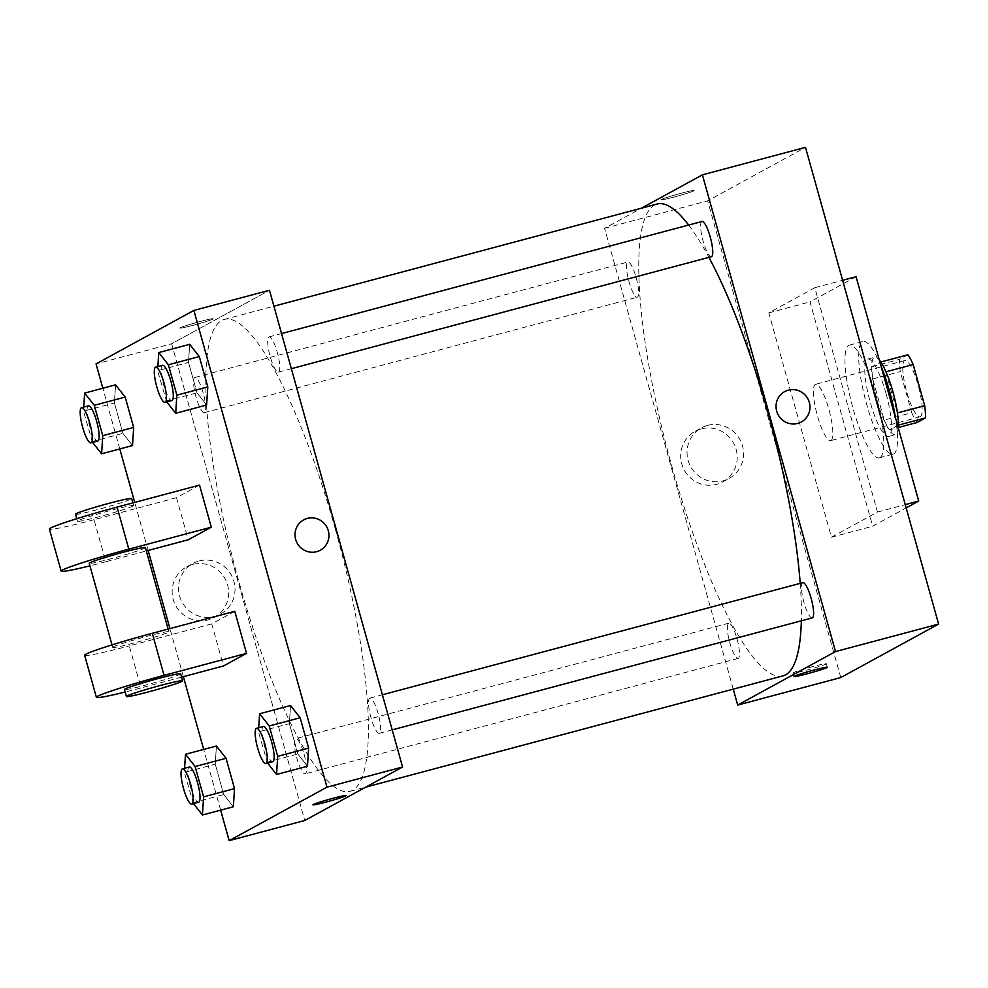 <?xml version="1.0" encoding="UTF-8"?>
<svg xmlns="http://www.w3.org/2000/svg" width="988" height="988" viewBox="0 0 988 988"><rect width="100%" height="100%" fill="white"/><g stroke="black" fill="none" stroke-linecap="round" stroke-linejoin="round"><path stroke-width="0.74" stroke-dasharray="4.94 3.71" d="M830.957 440.512A29.158 6.385 -104.9 0 0 829.093 410.069A29.158 6.385 -104.9 0 0 815.619 384.295A29.158 6.385 -104.9 0 0 816.965 414.108A29.158 6.385 -104.9 0 0 830.649 440.636A29.158 6.385 -104.9 0 0 830.957 440.512M920.297 416.689A29.158 6.385 -104.9 0 0 918.432 386.246A29.158 6.385 -104.9 0 0 904.959 360.472A29.158 6.385 -104.9 0 0 906.305 390.285A29.158 6.385 -104.9 0 0 919.976 416.813A29.158 6.385 -104.9 0 0 920.297 416.689M885.952 371.797L885.717 371.859A39.15 8.571 -104.9 0 0 880.394 362.114L871.947 366.733A39.15 8.571 -104.9 0 0 872.762 378.947L884.248 420.085L911.739 412.749L900.253 371.611A39.15 8.571 -104.9 0 1 899.438 359.397L907.886 354.791M911.739 412.749A39.15 8.571 -104.9 0 0 917.062 422.506M885.717 371.859L897.425 412.947M898.339 425.124L889.571 429.829L898.24 427.52M898.018 425.211A39.15 8.571 -104.9 0 0 897.203 413.009M884.248 420.085A39.15 8.571 -104.9 0 0 889.571 429.829M898.228 427.718A40.088 8.768 75.1 0 1 895.313 434.708A40.088 8.768 75.1 0 1 876.504 398.238A40.088 8.768 75.1 0 1 874.652 357.236A40.088 8.768 75.1 0 1 879.345 360.077M886.026 393.483A40.088 8.768 -104.9 0 0 867.785 359.076A40.088 8.768 -104.9 0 0 869.638 400.066A40.088 8.768 -104.9 0 0 888.434 436.535A40.088 8.768 -104.9 0 0 888.879 436.363A40.088 8.768 -104.9 0 0 886.026 393.483M872.762 378.947L900.253 371.611M871.947 366.733L899.438 359.397M881.086 366.313A58.317 12.758 -104.9 0 0 863.092 341.465A58.317 12.758 -104.9 0 0 865.784 401.091A58.317 12.758 -104.9 0 0 893.127 454.147A58.317 12.758 -104.9 0 0 893.77 453.887A58.317 12.758 -104.9 0 0 895.548 418.146M880.024 457.555A58.317 12.758 -104.9 0 0 876.294 396.682A58.317 12.758 -104.9 0 0 849.347 345.133A58.317 12.758 -104.9 0 0 852.039 404.759A58.317 12.758 -104.9 0 0 879.394 457.815A58.317 12.758 -104.9 0 0 880.024 457.555M856.065 276.714L810.024 301.883L872.663 526.234L906.169 507.918M831.439 537.225L877.468 512.056L814.828 287.706L768.8 312.875L831.439 537.225L872.663 526.234M768.8 312.875L810.024 301.883M840.776 677.57L707.667 200.836L805.492 147.348M737.011 638.841A18.216 3.989 75.1 0 1 738.11 658.416A18.216 3.989 75.1 0 1 729.564 641.83A18.216 3.989 75.1 0 1 728.724 623.206A18.216 3.989 75.1 0 1 737.011 638.841M812.235 617.895A18.216 3.989 75.1 0 1 803.676 601.309A18.216 3.989 75.1 0 1 802.836 582.673M701.999 221.485A18.216 3.989 -104.9 0 0 702.839 240.109A18.216 3.989 -104.9 0 0 711.385 256.695M733.244 689.13L604.582 228.327L641.348 208.233M636.161 277.653A18.216 3.989 75.1 0 1 637.26 297.215A18.216 3.989 75.1 0 1 628.714 280.641A18.216 3.989 75.1 0 1 627.874 262.005A18.216 3.989 75.1 0 1 636.161 277.653M800.218 583.377A244.172 53.426 75.1 0 1 801.342 620.797M782.953 675.878A244.172 53.426 75.1 0 1 668.419 453.714A244.172 53.426 75.1 0 1 657.144 204.01M688.648 225.042A244.172 53.426 75.1 0 1 708.902 257.349M701.196 428.878A28.837 28.096 61.3 0 0 695.107 431.311A28.837 28.096 61.3 0 0 684.289 470.09A28.837 28.096 61.3 0 0 722.771 481.909A28.837 28.096 61.3 0 0 735.035 446.181A28.837 28.096 61.3 0 0 701.196 428.878M604.582 228.327L707.667 200.836M674.137 197.032A17.315 0.902 164.4 0 0 694.231 190.511A17.315 0.902 164.4 0 0 677.311 194.303A17.315 0.902 164.4 0 0 660.873 199.823A17.315 0.902 164.4 0 0 674.137 197.032A17.315 0.902 -15.6 0 1 660.886 199.835A17.315 0.902 -15.6 0 1 677.311 194.303A17.315 0.902 -15.6 0 1 694.231 190.523A17.315 0.902 -15.6 0 1 674.137 197.044M814.828 287.706L842.616 280.296M877.468 512.056L905.255 504.646M707.556 425.408A28.837 28.096 -118.7 0 1 741.395 442.698A28.837 28.096 -118.7 0 1 729.132 478.427A28.837 28.096 -118.7 0 1 690.649 466.608A28.837 28.096 -118.7 0 1 701.468 427.841A28.837 28.096 -118.7 0 1 707.556 425.408M784.719 391.606L784.707 391.606A17.315 16.87 61.3 0 0 776.692 411.144A17.315 16.87 61.3 0 0 801.317 421.975L801.317 421.975M813.087 666.505A17.315 0.902 164.4 0 0 792.994 673.026A17.315 0.902 164.4 0 0 809.913 669.234A17.315 0.902 164.4 0 0 826.339 663.714A17.315 0.902 164.4 0 0 813.087 666.505M335.303 529.025A244.172 53.426 -104.9 0 0 224.202 319.445A244.172 53.426 -104.9 0 0 235.477 569.15A244.172 53.426 -104.9 0 0 350.011 791.314A244.172 53.426 -104.9 0 0 352.679 790.239A244.172 53.426 -104.9 0 0 335.303 529.025M304.069 754.276A18.216 3.989 75.1 0 1 305.168 773.851A18.216 3.989 75.1 0 1 296.746 757.734A18.216 3.989 75.1 0 1 295.585 738.715A18.216 3.989 75.1 0 1 295.783 738.629A18.216 3.989 75.1 0 1 304.069 754.276M278.641 372.044A18.216 3.989 -104.9 0 0 277.467 353.025A18.216 3.989 -104.9 0 0 269.045 336.908A18.216 3.989 -104.9 0 0 269.897 355.544A18.216 3.989 -104.9 0 0 278.443 372.13A18.216 3.989 -104.9 0 0 278.641 372.044M378.194 713.744A18.216 3.989 -104.9 0 0 369.895 698.108A18.216 3.989 -104.9 0 0 370.735 716.745A18.216 3.989 -104.9 0 0 379.293 733.318A18.216 3.989 -104.9 0 0 379.491 733.244A18.216 3.989 -104.9 0 0 378.194 713.744M203.219 393.076A18.216 3.989 -104.9 0 0 194.932 377.441A18.216 3.989 -104.9 0 0 195.772 396.077A18.216 3.989 -104.9 0 0 204.318 412.651A18.216 3.989 -104.9 0 0 204.516 412.576A18.216 3.989 -104.9 0 0 203.219 393.076M171.64 343.762L304.749 820.497L171.64 343.762L269.465 290.274L171.64 343.762L96.046 363.917M193.475 803.627L184.324 772.418L184.583 768.281M189.264 767.034A18.216 3.989 -104.9 0 0 190.104 785.67A18.216 3.989 -104.9 0 0 198.65 802.244M192.796 802.775L223.72 794.525L233.353 806.751L223.72 794.525L215.248 764.169L216.409 746.039L215.248 764.169L184.324 772.418M92.625 442.439L83.474 411.218L83.745 407.081M88.414 405.846A18.216 3.989 -104.9 0 0 89.253 424.47A18.216 3.989 -104.9 0 0 97.8 441.056M91.958 441.574L122.883 433.324L132.516 445.563L122.883 433.324L114.398 402.968L115.559 384.838L114.398 402.968L83.474 411.218M267.6 763.106L258.448 731.886L258.708 727.761M263.376 726.513A18.216 3.989 -104.9 0 0 264.228 745.15A18.216 3.989 -104.9 0 0 272.774 761.723M266.921 762.242L297.845 754.005L307.478 766.231L297.845 754.005L289.373 723.636L290.521 705.518L289.373 723.636L258.448 731.886M166.75 401.906L157.598 370.698L157.858 366.56M162.538 365.313A18.216 3.989 -104.9 0 0 163.378 383.949A18.216 3.989 -104.9 0 0 171.924 400.523M166.07 401.054L196.995 392.804L206.628 405.031L196.995 392.804L188.523 362.448L189.671 344.318L188.523 362.448L157.598 370.698M346.282 795.501L346.282 795.501A17.315 0.902 164.4 0 0 333.03 798.292A17.315 0.902 164.4 0 0 312.937 804.812L312.937 804.812M192.66 564.469A28.837 28.096 61.3 0 0 186.571 566.902A28.837 28.096 61.3 0 0 175.753 605.681A28.837 28.096 61.3 0 0 214.235 617.5A28.837 28.096 61.3 0 0 226.499 581.771A28.837 28.096 61.3 0 0 192.66 564.469M220.645 810.148L203.689 749.435M183.373 676.657L169.948 628.59M148.138 550.464L134.714 502.398M119.795 448.947L102.838 388.235M199.02 560.986A28.837 28.096 -118.7 0 1 232.859 578.289A28.837 28.096 -118.7 0 1 220.596 614.017A28.837 28.096 -118.7 0 1 182.113 602.198A28.837 28.096 -118.7 0 1 192.932 563.432A28.837 28.096 -118.7 0 1 199.02 560.986M193.092 325.299A17.315 0.902 164.4 0 0 213.173 318.778A17.315 0.902 164.4 0 0 196.266 322.557A17.315 0.902 164.4 0 0 179.828 328.078A17.315 0.902 164.4 0 0 193.092 325.299A17.315 0.902 -15.6 0 1 179.828 328.09A17.315 0.902 -15.6 0 1 196.266 322.57A17.315 0.902 -15.6 0 1 213.173 318.778A17.315 0.902 -15.6 0 1 193.092 325.299M303.662 519.861L303.662 519.861A17.315 16.87 61.3 0 0 295.647 539.399A17.315 16.87 61.3 0 0 320.273 550.242L320.273 550.242M196.995 392.804L188.523 362.448M122.883 433.324L114.398 402.968M223.72 794.525L215.248 764.169M297.845 754.005L289.373 723.636M199.539 485.12L176.519 497.705L188.263 539.769M234.774 611.313L211.753 623.897L223.498 665.961M113.311 646.918A29.158 1.519 -15.6 0 1 143.482 637.272A29.158 1.519 -15.6 0 1 168.874 631.752A29.158 1.519 -15.6 0 1 141.21 641.051A29.158 1.519 -15.6 0 1 112.718 647.424A29.158 1.519 -15.6 0 1 113.311 646.918M211.753 623.897L129.292 645.88L141.037 687.944A58.317 3.038 -15.6 0 1 125.167 692.032M84.635 655.266A58.317 3.038 164.4 0 0 129.292 645.88M145.384 547.624A29.158 1.519 -15.6 0 1 117.72 556.923A29.158 1.519 -15.6 0 1 89.229 563.296M176.519 497.705L94.058 519.688L105.802 561.752L146.323 550.946M105.802 561.752A58.317 3.038 -15.6 0 1 89.933 565.84M180.619 673.816A29.158 1.519 -15.6 0 1 152.955 683.116A29.158 1.519 -15.6 0 1 124.463 689.488M181.557 677.138L141.037 687.944M133.047 506.066A29.158 1.519 -15.6 0 1 102.876 515.711A29.158 1.519 -15.6 0 1 77.484 521.232A29.158 1.519 -15.6 0 1 105.148 511.932A29.158 1.519 -15.6 0 1 133.639 505.56A29.158 1.519 -15.6 0 1 133.047 506.066M94.058 519.688A58.317 3.038 -15.6 0 1 49.4 529.074M75.52 514.229A29.158 1.519 164.4 0 0 100.912 508.709A29.158 1.519 164.4 0 0 131.095 499.051A29.158 1.519 164.4 0 0 131.688 498.545M904.959 360.472L815.619 384.295M919.976 416.813L830.649 440.636M888.434 436.535L895.313 434.708M867.785 359.076L874.652 357.236M879.394 457.815L893.127 454.147M849.347 345.133L863.092 341.465M722.771 481.909L729.132 478.427M695.107 431.311L701.468 427.841M827.327 667.246L826.339 663.714M793.981 676.558L792.994 673.026M350.011 791.314L365.819 787.103M224.202 319.445L273.911 306.194M728.724 623.206L295.783 738.629M738.11 658.416L305.168 773.851M278.443 372.13L291.361 368.685M269.045 336.908L281.568 333.574M379.293 733.318L392.211 729.873M369.895 698.108L382.405 694.774M204.318 412.651L637.26 297.215M194.932 377.441L627.874 262.005M214.235 617.5L220.596 614.017M186.571 566.902L192.932 563.432M168.874 631.752L168.133 629.072M112.718 647.424L112.002 644.892M76.768 518.7L77.484 521.232M132.898 502.88L133.639 505.56"/><path stroke-width="1.48" d="M885.952 371.797L913.196 364.535A39.15 8.571 -104.9 0 0 907.886 354.791L880.777 362.016M913.196 364.535L924.694 405.673A39.15 8.571 -104.9 0 1 925.497 417.887L917.062 422.506L898.24 427.52M897.425 412.947L924.694 405.673M898.339 425.124L925.497 417.887M879.345 360.077A40.088 8.768 75.1 0 1 892.893 391.643A40.088 8.768 75.1 0 1 898.228 427.718M895.548 418.146A58.317 12.758 -104.9 0 0 881.086 366.313M906.169 507.918L918.704 501.052L856.065 276.714L842.616 280.296M641.348 208.233L702.406 174.839L805.492 147.348L938.6 624.083L840.776 677.57L737.69 705.062L733.244 689.13M776.692 411.144A17.315 16.87 -118.7 0 1 807.814 398.695A17.315 16.87 -118.7 0 1 801.317 421.975A17.315 16.87 -118.7 0 1 776.692 411.144M702.406 174.839L835.515 651.574L938.6 624.083M382.405 694.774L802.836 582.673A18.216 3.989 75.1 0 1 811.136 598.32A18.216 3.989 75.1 0 1 812.235 617.895L392.211 729.873M291.361 368.685L711.385 256.695A18.216 3.989 -104.9 0 0 711.582 256.621A18.216 3.989 -104.9 0 0 710.409 237.589A18.216 3.989 -104.9 0 0 701.999 221.485L281.568 333.574M835.515 651.574L737.69 705.062M708.902 257.349A244.172 53.426 75.1 0 1 768.244 413.601A244.172 53.426 75.1 0 1 800.218 583.377M801.342 620.797A244.172 53.426 75.1 0 1 782.953 675.878L365.819 787.103M273.911 306.194L657.144 204.01A244.172 53.426 75.1 0 1 688.648 225.042M814.075 670.037A17.315 0.902 -15.6 0 1 827.327 667.246A17.315 0.902 -15.6 0 1 810.901 672.766A17.315 0.902 -15.6 0 1 793.981 676.558A17.315 0.902 -15.6 0 1 814.075 670.037M905.255 504.646L918.704 501.052M801.317 421.975A17.315 16.87 61.3 0 0 807.814 398.695A17.315 16.87 61.3 0 0 784.707 391.606M102.838 388.235L96.046 363.917L193.883 310.43L269.465 290.274L402.573 767.009L304.749 820.497L229.154 840.652L220.645 810.148M184.583 768.281L185.485 754.289L195.118 766.515L203.59 796.871L202.429 815.001L193.475 803.627M191.783 804.084L198.65 802.244A18.216 3.989 -104.9 0 0 198.847 802.17A18.216 3.989 -104.9 0 0 197.686 783.151A18.216 3.989 -104.9 0 0 189.264 767.034L182.385 768.862A18.216 3.989 -104.9 0 0 183.237 787.498A18.216 3.989 -104.9 0 0 191.783 804.084A18.216 3.989 -104.9 0 0 191.981 803.997A18.216 3.989 -104.9 0 0 190.808 784.978A18.216 3.989 -104.9 0 0 182.385 768.862M185.485 754.289L216.409 746.039L226.042 758.265L234.514 788.622L233.353 806.751L202.429 815.001M195.118 766.515L226.042 758.265L234.514 788.622L233.353 806.751M203.59 796.871L234.514 788.622M83.745 407.081L84.635 393.088L94.268 405.315L102.74 435.671L101.591 453.801L92.625 442.439M90.933 442.883L97.8 441.056A18.216 3.989 -104.9 0 0 98.01 440.969A18.216 3.989 -104.9 0 0 96.836 421.95A18.216 3.989 -104.9 0 0 88.414 405.846L81.547 407.674A18.216 3.989 -104.9 0 0 82.387 426.31A18.216 3.989 -104.9 0 0 90.933 442.883A18.216 3.989 -104.9 0 0 91.131 442.809A18.216 3.989 -104.9 0 0 89.97 423.778A18.216 3.989 -104.9 0 0 81.547 407.674M84.635 393.088L115.559 384.838L125.192 397.077L133.664 427.434L132.516 445.563L101.591 453.801M94.268 405.315L125.192 397.077L133.664 427.434L132.516 445.563M102.74 435.671L133.664 427.434M258.708 727.761L259.597 713.756L269.23 725.982L277.702 756.351L276.554 774.469L267.6 763.106M265.896 763.551L272.774 761.723A18.216 3.989 -104.9 0 0 272.972 761.649A18.216 3.989 -104.9 0 0 271.799 742.618A18.216 3.989 -104.9 0 0 263.376 726.513L256.51 728.341A18.216 3.989 -104.9 0 0 257.349 746.977A18.216 3.989 -104.9 0 0 265.896 763.551A18.216 3.989 -104.9 0 0 266.093 763.477A18.216 3.989 -104.9 0 0 264.932 744.446A18.216 3.989 -104.9 0 0 256.51 728.341M259.597 713.756L290.521 705.518L300.154 717.745L308.627 748.101L307.478 766.231L276.554 774.469M269.23 725.982L300.154 717.745L308.627 748.101L307.478 766.231M277.702 756.351L308.627 748.101M157.858 366.56L158.747 352.568L168.38 364.794L176.864 395.151L175.703 413.28L166.75 401.906M165.045 402.363L171.924 400.523A18.216 3.989 -104.9 0 0 172.122 400.449A18.216 3.989 -104.9 0 0 170.949 381.43A18.216 3.989 -104.9 0 0 162.538 365.313L155.659 367.141A18.216 3.989 -104.9 0 0 156.499 385.777A18.216 3.989 -104.9 0 0 165.045 402.363A18.216 3.989 -104.9 0 0 165.255 402.277A18.216 3.989 -104.9 0 0 164.082 383.258A18.216 3.989 -104.9 0 0 155.659 367.141M158.747 352.568L189.671 344.318L199.304 356.545L207.789 386.901L206.628 405.031L175.703 413.28M168.38 364.794L199.304 356.545L207.789 386.901L206.628 405.031M176.864 395.151L207.789 386.901M312.937 804.812A17.315 0.902 164.4 0 0 329.856 801.021A17.315 0.902 164.4 0 0 346.282 795.501A17.315 0.902 -15.6 0 1 329.856 801.033A17.315 0.902 -15.6 0 1 312.937 804.812A17.315 0.902 -15.6 0 1 333.03 798.292A17.315 0.902 -15.6 0 1 346.282 795.501M193.883 310.43L326.979 787.164L402.573 767.009L304.749 820.497M326.979 787.164L229.154 840.652M203.689 749.435L183.373 676.657M169.948 628.59L148.138 550.464M134.714 502.398L119.795 448.947M295.647 539.399A17.315 16.87 -118.7 0 1 326.769 526.962A17.315 16.87 -118.7 0 1 320.273 550.242A17.315 16.87 -118.7 0 1 295.647 539.399M269.465 290.274L402.573 767.009M320.273 550.242A17.315 16.87 61.3 0 0 326.769 526.962A17.315 16.87 61.3 0 0 303.662 519.861M189.671 344.318L199.304 356.545M115.559 384.838L125.192 397.077M216.409 746.039L226.042 758.265M290.521 705.518L300.154 717.745M89.933 565.84A58.317 3.038 -15.6 0 1 61.145 571.138L49.4 529.074A58.317 3.038 -15.6 0 1 117.066 507.103L199.539 485.12L211.284 527.184L188.263 539.769L146.323 550.946M125.167 692.032A58.317 3.038 -15.6 0 1 96.379 697.33L84.635 655.266A58.317 3.038 164.4 0 1 152.3 633.296L234.774 611.313L246.518 653.377L223.498 665.961L181.557 677.138M112.002 644.892L89.229 563.296A29.158 1.519 -15.6 0 1 89.822 562.789A29.158 1.519 -15.6 0 1 119.993 553.144A29.158 1.519 -15.6 0 1 145.384 547.624L168.133 629.072M61.145 571.138A58.317 3.038 -15.6 0 1 128.811 549.167L211.284 527.184M126.415 696.503L124.463 689.488A29.158 1.519 -15.6 0 1 125.056 688.982A29.158 1.519 -15.6 0 1 155.227 679.336A29.158 1.519 -15.6 0 1 180.619 673.816L182.582 680.818A29.158 1.519 -15.6 0 1 154.906 690.13A29.158 1.519 -15.6 0 1 126.415 696.503A29.158 1.519 -15.6 0 1 127.007 695.997A29.158 1.519 -15.6 0 1 157.191 686.339A29.158 1.519 -15.6 0 1 182.582 680.818M96.379 697.33A58.317 3.038 -15.6 0 1 164.045 675.36L246.518 653.377M132.898 502.88L131.688 498.545A29.158 1.519 164.4 0 0 103.197 504.917A29.158 1.519 164.4 0 0 75.52 514.229L76.768 518.7M152.3 633.296L164.045 675.36M117.066 507.103L128.811 549.167"/></g></svg>
